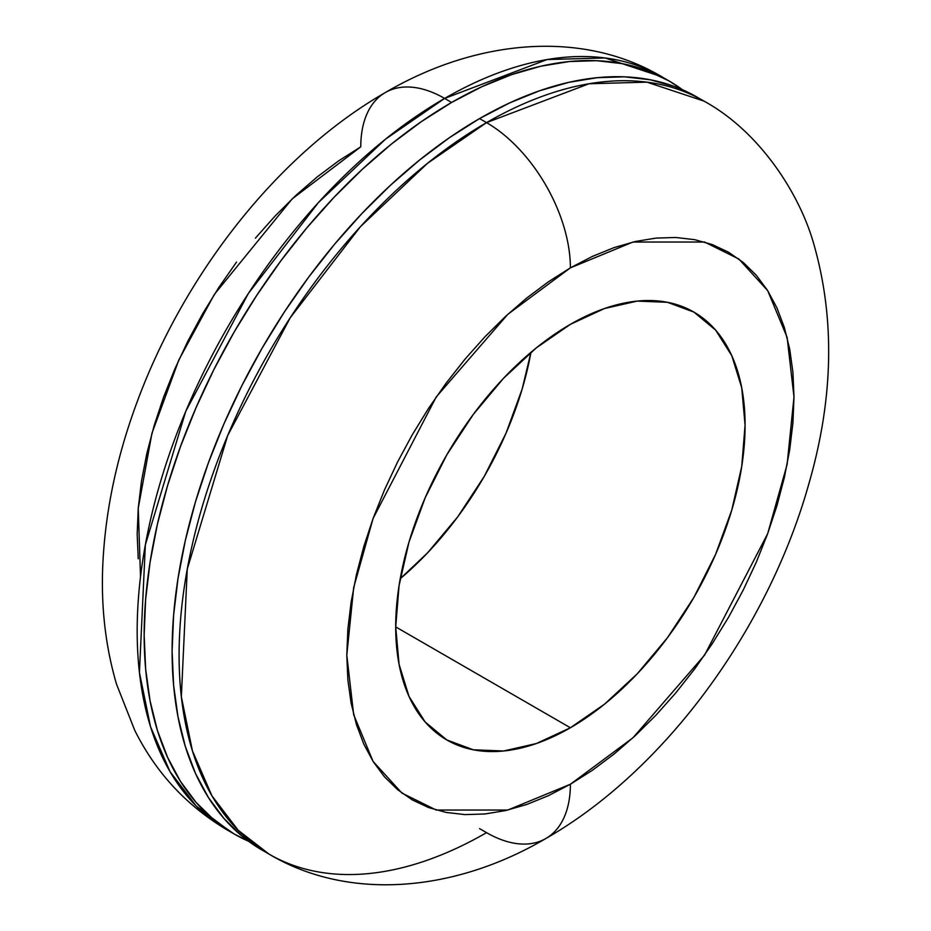 <?xml version="1.0" encoding="UTF-8"?>
<svg xmlns="http://www.w3.org/2000/svg" width="931" height="931" viewBox="0 0 931 931"><rect width="100%" height="100%" fill="white"/><g stroke="black" fill="none" stroke-linecap="round" stroke-linejoin="round"><path stroke-width="1.4" d="M400.214 578.745A247.041 142.629 120 0 0 530.949 352.325L522.163 389.03L506.01 433.229L484.295 476.335L457.819 516.705L427.62 552.781L400.214 578.745M570.389 727.763L395.71 626.9L399.062 585.611L409 542.028L425.141 497.841L446.868 454.724L473.344 414.365L503.543 378.289L536.314 347.88L570.389 324.337A247.041 142.629 -60 0 1 693.909 312.094A247.041 142.629 -60 0 1 731.789 510.06A247.041 142.629 -60 0 1 570.389 727.763L536.314 743.555L503.543 751.003L473.344 749.792L446.868 739.994L425.141 721.967L409 696.411L399.062 664.315L395.71 626.9L570.389 727.763A247.041 142.629 -60 0 1 446.868 739.994A247.041 142.629 -60 0 1 409 542.028A247.041 142.629 -60 0 1 570.389 324.337L604.475 308.533L637.246 301.097L667.446 302.296L693.921 312.094L715.636 330.121L731.778 355.677L741.728 387.773L745.079 425.188L741.728 466.478L731.778 510.06L715.636 554.259L693.921 597.365L667.446 637.735L637.246 673.811L604.475 704.208L570.389 727.763M255.362 238.173L275.204 215.887L295.86 195.417L317.145 176.971L338.849 160.726L360.774 146.83L292.159 198.897L214.305 294.487L178.868 359.878L151.939 433.299L138.242 508.279L140.523 576.72M230.737 831.942L196.185 806.002L169.989 771.578L150.531 726.75L139.429 672.543L145.352 544.868L185.746 411.351L248.298 293.568L318.402 202.586L385.55 139.126L444.622 98.418A118.586 68.463 -120 0 0 385.329 92.541A118.586 68.463 60 0 1 444.622 98.418A434.8 251.033 120 0 0 160.574 481.571A434.8 251.033 120 0 0 227.222 829.975A434.8 251.033 120 0 0 230.737 831.942M451.605 102.457L444.622 98.418L451.605 102.457L421.475 121.554L391.625 143.898L362.357 169.267L333.95 197.407L306.671 228.048L280.801 260.901L256.56 295.639L234.205 331.948L213.944 369.456L195.976 407.825L180.463 446.659L167.557 485.598L157.397 524.269L150.066 562.301L145.632 599.32L144.154 634.965L145.632 668.912L150.066 700.822L157.397 730.381L167.557 757.31L180.463 781.365L195.976 802.289L213.944 819.897L234.205 834.013A434.8 251.033 -60 0 1 167.557 485.598A434.8 251.033 -60 0 1 451.605 102.457A434.8 251.033 -60 0 1 669.005 80.916L646.649 70.43L622.42 63.669L596.538 60.69L569.26 61.551L540.853 66.206L511.585 74.643L481.746 86.758L451.605 102.457M248.635 841.298A434.8 251.033 -60 0 1 234.205 834.013L248.635 841.298M269.14 854.181L241.897 836.038L223.917 818.43L208.404 797.495L195.51 773.452L185.35 746.522L178.019 716.951L173.585 685.053L172.107 651.106L173.585 615.449L178.019 578.43L185.35 540.411L195.51 501.739L208.404 462.788L223.917 423.954L241.897 385.597L262.158 348.078L284.514 311.78L308.743 277.031L334.625 244.178L361.903 213.536L390.31 185.397L419.578 160.039L449.417 137.695L479.558 118.586L509.688 102.899L539.538 90.784L568.806 82.347L597.213 77.68L624.492 76.831L650.362 79.798L674.603 86.56L696.958 97.057A434.8 251.033 120 0 0 479.558 118.586L486.541 122.624A434.8 251.033 -60 0 1 703.941 101.083L646.929 82.161L589.02 83.755L486.541 122.624A118.586 68.463 60 0 1 570.389 267.849L632.999 242.037L704.558 242.037L738.853 259.016L767.691 290.635L787.114 337.371L793.992 396.955L787.114 464.476L767.691 533.638L704.558 655.145L632.999 737.759L570.389 784.239L592.314 770.344L614.018 754.087L635.303 735.641L655.959 715.183L675.801 692.897L694.619 669.005L712.238 643.74L728.508 617.334L743.241 590.045L756.309 562.149L767.586 533.905L776.978 505.58L784.368 477.463L789.697 449.801L792.921 422.883L793.992 396.955L792.921 372.272L789.697 349.067L784.368 327.561L776.978 307.975L767.586 290.484L756.309 275.262L743.241 262.461L728.508 252.196L712.238 244.562L694.619 239.651L675.801 237.486L655.959 238.103L635.303 241.501L614.018 247.634L592.314 256.444L570.389 267.849L548.475 281.756L526.771 298.001L505.486 316.447L484.83 336.906L464.988 359.191L446.17 383.083L428.539 408.36L412.282 434.765L397.549 462.044L384.48 489.939L373.191 518.183L363.812 546.509L356.422 574.636L351.092 602.287L347.868 629.216L346.798 655.145L347.868 679.828L351.092 703.033L356.422 724.527L363.812 744.125L373.191 761.605L384.48 776.826L397.549 789.628L412.282 799.904L428.539 807.526L446.17 812.449L464.988 814.602L484.83 813.985L505.486 810.598L526.771 804.465L548.475 795.644L570.389 784.239L507.791 810.051L436.232 810.051L401.924 793.084L373.098 761.453L353.675 714.729L346.798 655.145L353.675 587.612L373.098 518.451L436.232 396.943L507.791 314.329L570.389 267.849A118.586 68.463 -120 0 0 486.541 122.624L427.48 163.332L360.32 226.792L290.216 317.774L227.676 435.557L187.271 569.074L181.347 696.749L192.461 750.956L211.907 795.784L238.103 830.208L269.14 854.181C348.089 901.08 453.641 892.689 545.834 838.528A118.586 68.463 -120 0 0 570.389 784.239A118.586 68.463 60 0 1 545.834 838.528A118.586 68.463 60 0 1 486.541 832.651A434.8 251.033 -60 0 1 269.14 854.181A434.8 251.033 -60 0 1 202.493 505.777A434.8 251.033 -60 0 1 486.541 122.624L479.558 118.586A434.8 251.033 120 0 0 195.51 501.739A434.8 251.033 120 0 0 262.158 850.154A434.8 251.033 120 0 0 265.684 852.121M486.541 832.651L479.558 828.613M682.528 89.76L669.005 80.916A434.8 251.033 -60 0 1 682.528 89.76M360.774 146.83A118.586 68.463 60 0 1 385.329 92.541C478.767 37.752 584.307 30.479 662.011 76.877A434.8 251.033 120 0 0 444.622 98.418L547.102 59.549L605.01 57.955L662.011 76.877L669.005 80.916M138.242 558.798L137.171 534.115L138.242 508.186L141.465 481.269L146.795 453.606L154.185 425.479L163.577 397.165L174.853 368.909L187.922 341.014L202.655 313.735L218.913 287.33L236.544 262.065M234.205 834.013L227.222 829.975C186.724 805.932 155.896 772.73 134.762 730.37L116.491 684.11C105.447 646.289 100.897 606.407 102.817 564.465C105.331 510.793 116.794 456.527 137.229 401.657C184.722 273.237 278.194 153.999 385.329 92.541M545.834 838.528C665.758 769.937 768.412 628.285 808.946 483.515C833.443 398.596 835.119 318.996 813.985 244.713C799.927 193.985 759.731 131.492 703.941 101.083L696.958 97.057"/></g></svg>
